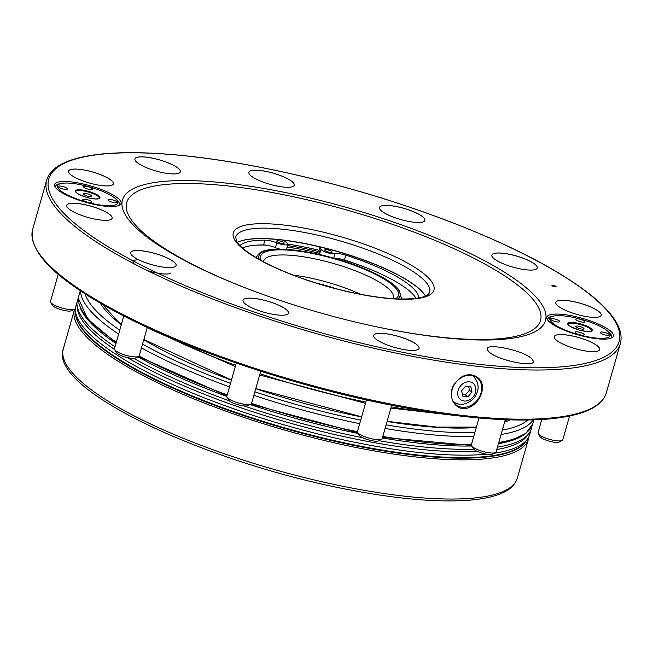 <?xml version="1.0" encoding="UTF-8"?>
<svg xmlns="http://www.w3.org/2000/svg" width="653" height="653" viewBox="0 0 653 653"><rect width="100%" height="100%" fill="white"/><g stroke="black" fill="none" stroke-linecap="round" stroke-linejoin="round"><path stroke-width="0.98" d="M530.35 431.258A236.027 58.28 -164.1 0 1 527.363 439.183L525.477 441.73A234.9 58.003 -164.1 0 1 286.12 428.262A234.9 58.003 -164.1 0 1 75.585 313.579L75.324 310.412A236.027 58.28 -164.1 0 1 75.283 308.404M524.596 434.294A234.9 58.003 -164.1 0 1 498.459 443.705M471.678 445.983A234.9 58.003 -164.1 0 1 382.38 437.967M358.26 433.47A234.9 58.003 -164.1 0 1 250.05 404.517M226.795 396.412A234.9 58.003 -164.1 0 1 137.865 356.816M115.948 343.478A234.9 58.003 -164.1 0 1 80.262 307.718M531.95 426.074A236.027 58.28 -164.1 0 1 529.028 433.347A236.027 58.28 -164.1 0 1 497.472 447.158M473.735 449.215A236.027 58.28 -164.1 0 1 378.797 440.677M362.521 437.657A236.027 58.28 -164.1 0 1 243.977 405.921M229.293 400.795A236.027 58.28 -164.1 0 1 133.906 358.366M115.001 346.8A236.027 58.28 -164.1 0 1 76.989 304.576A236.027 58.28 -164.1 0 1 76.94 302.568M529.028 433.347L527.11 435.926A234.892 57.995 -164.1 0 1 496.802 449.501M477.531 451.501A234.892 57.995 -164.1 0 1 127.58 357.64M114.544 349.437A234.892 57.995 -164.1 0 1 77.258 307.783L76.989 304.576M527.363 439.183A236.027 58.28 -164.1 0 1 494.174 453.247M486.509 454.178A236.027 58.28 -164.1 0 1 234.623 409.113A236.027 58.28 -164.1 0 1 75.324 310.412M418.834 297.907A93.771 23.149 15.9 0 0 345.796 255.176A10.301 2.547 15.9 0 0 335.038 253.707A7.722 1.91 15.9 0 1 327.014 252.621A7.722 1.91 15.9 0 1 320.982 249.258L319.619 254.058L319.056 250.262L319.994 246.965M319.056 250.262A103.443 25.54 15.9 0 0 287.908 244.149M319.554 251.756A98.089 24.218 15.9 0 0 287.508 245.601M287.091 247.054A98.089 24.218 -164.1 0 1 319.35 253.258M339.968 258.833A98.089 24.218 -164.1 0 1 370.014 269.224M255.772 245.185A98.089 24.218 -164.1 0 1 266.277 245.144M360.529 294.266A65.227 16.105 15.9 0 0 293.483 275.166M416.043 298.356A93.771 23.149 15.9 0 0 344.425 259.976A10.301 2.547 15.9 0 0 334.597 258.359M283.451 240.206L287.034 242.94A7.722 1.91 -164.1 0 1 287.891 244.238A7.722 1.91 -164.1 0 1 276.799 242.867A10.301 2.547 -164.1 0 0 264.93 240.133A93.771 23.149 15.9 0 0 240.01 245.593M264.93 240.133L263.559 244.932A93.771 23.149 15.9 0 0 242.459 247.944M263.559 244.932A10.301 2.547 -164.1 0 1 275.427 247.667A7.722 1.91 -164.1 0 0 279.868 249.095M279.386 240.892A3.861 0.955 -164.1 0 1 284.177 243.185A3.861 0.955 -164.1 0 1 280.202 243.038A3.861 0.955 -164.1 0 1 276.75 241.063A3.861 0.955 -164.1 0 1 279.386 240.892M329.471 252.278A3.861 0.955 15.9 0 0 332.108 252.099A3.861 0.955 15.9 0 0 328.655 250.123A3.861 0.955 15.9 0 0 324.68 249.985A3.861 0.955 15.9 0 0 329.471 252.278M287.891 244.238L286.528 249.038A7.722 1.91 -164.1 0 1 286.308 249.34M319.619 254.058A7.722 1.91 15.9 0 0 319.962 254.588M320.982 249.258L320.248 247.022M425.348 295.833A101.06 24.953 15.9 0 0 336.524 251.299A101.06 24.953 15.9 0 0 237.57 242.345M556.266 326.435A34.593 8.538 -164.1 0 1 547.361 319.529A34.593 8.538 -164.1 0 1 571.873 315.823A34.593 8.538 -164.1 0 1 604.605 327.104A34.593 8.538 -164.1 0 1 611.698 337.854A34.593 8.538 -164.1 0 1 556.266 326.435M553.907 316.011A31.328 7.738 15.9 0 0 571.963 332.589A31.328 7.738 15.9 0 0 610.212 335.136A31.328 7.738 15.9 0 0 607.984 331.414A31.328 7.738 15.9 0 0 572.542 317.236A31.328 7.738 15.9 0 0 553.907 316.011L552.136 316.354A33.123 8.179 15.9 0 0 547.973 320.394M610.718 338.27A33.123 8.179 15.9 0 0 609.306 332.638L607.984 331.414M111.663 194.153A34.593 8.538 -164.1 0 1 120.111 200.406A34.593 8.538 -164.1 0 1 119.377 205.246A34.593 8.538 -164.1 0 1 85.461 202.21A34.593 8.538 -164.1 0 1 55.04 186.921A34.593 8.538 -164.1 0 1 72.393 182.04A34.593 8.538 -164.1 0 1 111.663 194.153M118.397 205.662A33.123 8.179 15.9 0 0 118.356 201.499A33.123 8.179 15.9 0 0 116.985 200.03L115.663 198.814A31.328 7.738 15.9 0 0 89.804 186.954A31.328 7.738 15.9 0 0 61.586 183.411A31.328 7.738 15.9 0 0 57.488 186.26A31.328 7.738 15.9 0 0 91.273 203.312A31.328 7.738 15.9 0 0 116.952 200.202A31.328 7.738 15.9 0 0 115.663 198.814M61.586 183.411L59.815 183.746A33.123 8.179 15.9 0 0 55.652 187.786M473.645 376.316A17.166 13.901 126.5 0 0 473.254 375.704M453.672 402.191A17.166 13.901 126.5 0 0 454.374 402.379M255.054 291.573A215.131 53.113 -164.1 0 1 161.609 184.93A215.131 53.113 -164.1 0 1 482.02 262.506A215.131 53.113 -164.1 0 1 533.256 329.577A215.131 53.113 -164.1 0 1 384.544 328.459M471.539 406.207C456.194 416.116 443.607 393.841 456.929 381.034C468.201 367.77 487.162 377.336 481.49 393.114C479.792 398.763 476.47 403.13 471.539 406.207M425.446 295.997A100.848 24.904 15.9 0 0 425.274 295.711A100.848 24.904 15.9 0 0 336.573 251.144A100.848 24.904 15.9 0 0 237.692 242.279A100.848 24.904 15.9 0 0 237.398 242.434M481.032 392.959A17.166 13.901 126.5 0 0 476.804 377.467A17.166 13.901 126.5 0 0 455.427 383.009A17.166 13.901 126.5 0 0 456.398 405.072A17.166 13.901 126.5 0 0 481.032 392.959M69.218 173.176A23.296 5.755 15.9 0 0 92.987 183.975A23.296 5.755 15.9 0 0 113.377 183.877A23.296 5.755 15.9 0 0 92.555 171.968A23.296 5.755 15.9 0 0 68.573 171.119A23.296 5.755 15.9 0 0 69.218 173.176M135.595 161.022A23.606 5.828 15.9 0 0 159.683 171.959A23.606 5.828 15.9 0 0 180.342 171.861A23.606 5.828 15.9 0 0 159.242 159.789A23.606 5.828 15.9 0 0 134.942 158.932A23.606 5.828 15.9 0 0 135.595 161.022M249.503 174.351A23.606 5.828 15.9 0 0 273.599 185.289A23.606 5.828 15.9 0 0 294.258 185.191A23.606 5.828 15.9 0 0 273.15 173.118A23.606 5.828 15.9 0 0 248.858 172.261A23.606 5.828 15.9 0 0 249.503 174.351M380.136 209.54A23.606 5.828 15.9 0 0 404.231 220.477A23.606 5.828 15.9 0 0 424.891 220.379A23.606 5.828 15.9 0 0 403.783 208.307A23.606 5.828 15.9 0 0 379.491 207.45A23.606 5.828 15.9 0 0 380.136 209.54M492.493 257.151A23.606 5.828 15.9 0 0 516.58 268.089A23.606 5.828 15.9 0 0 537.239 267.991A23.606 5.828 15.9 0 0 516.139 255.919A23.606 5.828 15.9 0 0 491.84 255.062A23.606 5.828 15.9 0 0 492.493 257.151M556.462 304.437A23.606 5.828 15.9 0 0 580.55 315.375A23.606 5.828 15.9 0 0 601.209 315.277A23.606 5.828 15.9 0 0 580.109 303.204A23.606 5.828 15.9 0 0 555.809 302.347A23.606 5.828 15.9 0 0 556.462 304.437M554.903 338.719A23.606 5.828 15.9 0 0 578.991 349.657A23.606 5.828 15.9 0 0 599.65 349.559A23.606 5.828 15.9 0 0 578.55 337.495A23.606 5.828 15.9 0 0 554.25 336.63A23.606 5.828 15.9 0 0 554.903 338.719M374.324 337.495A23.606 5.828 15.9 0 0 398.412 348.433A23.606 5.828 15.9 0 0 419.071 348.335A23.606 5.828 15.9 0 0 397.963 336.262A23.606 5.828 15.9 0 0 373.671 335.397A23.606 5.828 15.9 0 0 374.324 337.495M243.683 302.306A23.606 5.828 15.9 0 0 267.779 313.244A23.606 5.828 15.9 0 0 288.438 313.146A23.606 5.828 15.9 0 0 267.33 301.074A23.606 5.828 15.9 0 0 243.038 300.217A23.606 5.828 15.9 0 0 243.683 302.306M131.335 254.694A23.606 5.828 15.9 0 0 155.422 265.632A23.606 5.828 15.9 0 0 176.081 265.534A23.606 5.828 15.9 0 0 154.981 253.462A23.606 5.828 15.9 0 0 130.682 252.597A23.606 5.828 15.9 0 0 131.335 254.694M67.365 207.409A23.606 5.828 15.9 0 0 91.461 218.347A23.606 5.828 15.9 0 0 112.112 218.249A23.606 5.828 15.9 0 0 91.012 206.177A23.606 5.828 15.9 0 0 66.72 205.311A23.606 5.828 15.9 0 0 67.365 207.409M552.544 286.038A2.147 0.531 15.9 0 0 554.74 286.749A2.147 0.531 15.9 0 0 556.087 286.634A2.147 0.531 15.9 0 0 554.168 285.541A2.147 0.531 15.9 0 0 551.956 285.459A2.147 0.531 15.9 0 0 552.544 286.038M485.677 261.331A219.939 54.305 15.9 0 0 157.895 182.04A219.939 54.305 15.9 0 0 254.352 291.311A219.939 54.305 15.9 0 0 385.278 328.606A219.939 54.305 15.9 0 0 537.958 329.969A219.939 54.305 15.9 0 0 485.677 261.331M382.234 438.432A12.872 3.175 -164.1 0 1 382.209 438.579A12.872 3.175 -164.1 0 1 381.572 439.24L378.544 440.808A10.301 2.547 -164.1 0 1 368.447 439.902A10.301 2.547 -164.1 0 1 359.387 435.347L357.632 432.425A12.872 3.175 -164.1 0 1 357.444 431.527L366.447 399.93M381.572 439.24A12.872 3.175 -164.1 0 1 368.953 438.114A12.872 3.175 -164.1 0 1 357.632 432.425M505.291 419.699L496.117 451.909A12.872 3.175 -164.1 0 1 495.488 452.57L492.452 454.137A10.301 2.547 -164.1 0 1 482.355 453.231A10.301 2.547 -164.1 0 1 473.294 448.676L471.539 445.754A12.872 3.175 -164.1 0 1 471.352 444.856L479.008 417.993M495.488 452.57A12.872 3.175 -164.1 0 1 482.869 451.443A12.872 3.175 -164.1 0 1 471.539 445.754M569.571 416.002L562.788 439.812A12.872 3.175 -164.1 0 1 562.151 440.473L559.123 442.032A10.301 2.547 -164.1 0 1 549.026 441.126A10.301 2.547 -164.1 0 1 539.966 436.579L538.211 433.649A12.872 3.175 -164.1 0 1 538.023 432.759L541.802 419.479M562.151 440.473A12.872 3.175 -164.1 0 1 549.532 439.338A12.872 3.175 -164.1 0 1 538.211 433.649M56.795 273.117A10.301 2.547 -164.1 0 1 53.987 270.979L53.53 270.203M80.303 290.773L75.25 308.494A12.872 3.175 -164.1 0 1 74.622 309.155L71.585 310.722A10.301 2.547 -164.1 0 1 61.953 309.946A10.301 2.547 -164.1 0 1 52.428 305.261L50.673 302.339A12.872 3.175 -164.1 0 1 50.493 301.441L58.215 274.333M74.622 309.155A12.872 3.175 -164.1 0 1 62.574 308.183A12.872 3.175 -164.1 0 1 50.673 302.339M235.3 366.521L151.806 329.896L147.3 327.439L139.22 355.779A12.872 3.175 -164.1 0 1 138.591 356.44L135.555 358.007A10.301 2.547 -164.1 0 1 130.918 358.236A10.301 2.547 -164.1 0 1 116.397 352.547L114.642 349.624A12.872 3.175 -164.1 0 1 114.455 348.726L123.792 315.954M138.591 356.44A12.872 3.175 -164.1 0 1 132.788 356.734A12.872 3.175 -164.1 0 1 114.642 349.624M260.735 371.231L251.576 403.391A12.872 3.175 -164.1 0 1 250.94 404.06L247.911 405.619A10.301 2.547 -164.1 0 1 246.989 405.897A10.301 2.547 -164.1 0 1 236.729 404.387A10.301 2.547 -164.1 0 1 228.754 400.158L226.999 397.236A12.872 3.175 -164.1 0 1 226.811 396.338L236.288 363.076M250.94 404.06A12.872 3.175 -164.1 0 1 249.789 404.403A12.872 3.175 -164.1 0 1 236.974 402.517A12.872 3.175 -164.1 0 1 226.999 397.236M472.837 397.204A10.293 8.334 126.5 0 0 469.662 381.842A10.293 8.334 126.5 0 0 457.916 395.212A10.293 8.334 126.5 0 0 472.837 397.204M461.622 390.723L462.724 396.061L467.907 396.755L471.988 392.11L470.886 386.772L465.703 386.078L461.622 390.723M467.907 396.755L465.377 394.885L469.458 390.241L468.683 386.478M469.458 390.241L471.988 392.11M465.377 394.885L462.397 394.485M91.657 196.112A4.293 1.061 15.9 0 0 86.114 193.59A4.293 1.061 15.9 0 0 84.368 194.872A4.293 1.061 15.9 0 0 90.261 196.545A4.293 1.061 15.9 0 0 91.657 196.112M99.411 198.251A12.342 3.045 15.9 0 0 88.351 192.064A12.342 3.045 15.9 0 0 75.699 191.5C75.217 191.631 76.132 192.488 78.433 194.055C88.702 198.871 91.877 198.52 95.779 198.985C99.15 198.683 100.374 198.414 99.444 198.177A12.342 3.045 15.9 0 0 88.408 191.868A12.342 3.045 15.9 0 0 75.707 191.411L75.699 191.5M62.81 188.905A4.718 1.167 15.9 0 0 67.406 189.003A4.718 1.167 15.9 0 0 63.186 186.587A4.718 1.167 15.9 0 0 58.329 186.415A4.718 1.167 15.9 0 0 62.81 188.905M87.926 189.076A4.718 1.167 15.9 0 0 92.522 189.174A4.718 1.167 15.9 0 0 88.302 186.758A4.718 1.167 15.9 0 0 83.445 186.587A4.718 1.167 15.9 0 0 87.926 189.076M112.455 202.275A4.718 1.167 15.9 0 0 117.05 202.373A4.718 1.167 15.9 0 0 112.83 199.957A4.718 1.167 15.9 0 0 107.974 199.785A4.718 1.167 15.9 0 0 112.455 202.275M87.339 202.103A4.718 1.167 15.9 0 0 91.934 202.201A4.718 1.167 15.9 0 0 87.714 199.785A4.718 1.167 15.9 0 0 82.849 199.614A4.718 1.167 15.9 0 0 87.339 202.103M575.701 326.484A4.293 1.061 15.9 0 0 576.689 327.471A4.293 1.061 15.9 0 0 582.582 329.153A4.293 1.061 15.9 0 0 581.562 327.055A4.293 1.061 15.9 0 0 575.701 326.484M591.724 330.859A12.342 3.045 15.9 0 0 591.732 330.802A12.342 3.045 15.9 0 0 580.566 324.639A12.342 3.045 15.9 0 0 568.012 324.1M604.882 332.491A4.718 1.167 15.9 0 0 600.295 332.393A4.718 1.167 15.9 0 0 604.515 334.801A4.718 1.167 15.9 0 0 609.371 334.981A4.718 1.167 15.9 0 0 604.882 332.491M579.766 332.32A4.718 1.167 15.9 0 0 575.171 332.222A4.718 1.167 15.9 0 0 579.391 334.638A4.718 1.167 15.9 0 0 584.255 334.809A4.718 1.167 15.9 0 0 579.766 332.32M555.238 319.121A4.718 1.167 15.9 0 0 550.642 319.023A4.718 1.167 15.9 0 0 554.862 321.431A4.718 1.167 15.9 0 0 559.727 321.603A4.718 1.167 15.9 0 0 555.238 319.121M580.362 319.293A4.718 1.167 15.9 0 0 575.766 319.186A4.718 1.167 15.9 0 0 579.986 321.603A4.718 1.167 15.9 0 0 584.843 321.774A4.718 1.167 15.9 0 0 580.362 319.293M112.112 218.265A23.606 5.828 15.9 0 0 91.004 206.217A23.606 5.828 15.9 0 0 66.712 205.336M176.073 265.551A23.606 5.828 15.9 0 0 154.965 253.503A23.606 5.828 15.9 0 0 130.673 252.621M288.43 313.162A23.606 5.828 15.9 0 0 267.322 301.115A23.606 5.828 15.9 0 0 243.03 300.233M419.063 348.351A23.606 5.828 15.9 0 0 397.955 336.303A23.606 5.828 15.9 0 0 373.663 335.422M599.642 349.584A23.606 5.828 15.9 0 0 578.534 337.528A23.606 5.828 15.9 0 0 554.242 336.646M601.201 315.301A23.606 5.828 15.9 0 0 580.093 303.245A23.606 5.828 15.9 0 0 555.801 302.363M537.239 268.016A23.606 5.828 15.9 0 0 516.123 255.96A23.606 5.828 15.9 0 0 491.84 255.078M424.883 220.396A23.606 5.828 15.9 0 0 403.774 208.348A23.606 5.828 15.9 0 0 379.483 207.466M294.25 185.215A23.606 5.828 15.9 0 0 273.142 173.159A23.606 5.828 15.9 0 0 248.85 172.278M180.334 171.886A23.606 5.828 15.9 0 0 159.226 159.83A23.606 5.828 15.9 0 0 134.934 158.948M113.369 183.901A23.296 5.755 15.9 0 0 92.538 172.008A23.296 5.755 15.9 0 0 68.565 171.135M147.554 270.66A21.459 5.297 15.9 0 0 170.915 273.248M255.756 388.723A220.151 54.354 15.9 0 0 361.378 416.883A220.151 54.354 15.9 0 0 361.599 416.924M387.066 421.512A220.151 54.354 15.9 0 0 476.298 427.503M504.581 422.205A220.151 54.354 15.9 0 0 509.977 419.855M100.284 303.155A220.151 54.354 15.9 0 0 121.295 324.721M143.782 339.764A220.151 54.354 15.9 0 0 231.423 380.152M386.111 424.874A233.023 57.537 15.9 0 0 474.821 432.686M502.32 430.123A233.023 57.537 15.9 0 0 527.779 420.001M85.086 293.891A233.023 57.537 15.9 0 0 119.752 330.14M142.542 344.115A233.023 57.537 15.9 0 0 230.509 383.344M254.866 391.824A233.023 57.537 15.9 0 0 360.685 420.14M385.09 428.458A236.027 58.28 15.9 0 0 473.703 436.62M501.08 434.482A236.027 58.28 15.9 0 0 533.191 419.871M80.548 290.936A236.027 58.28 15.9 0 0 118.617 334.124M141.464 347.894A236.027 58.28 15.9 0 0 229.505 386.886M253.862 395.351A236.027 58.28 15.9 0 0 359.681 423.683M382.813 436.457A236.027 58.28 15.9 0 0 471.425 444.62M498.802 442.481A236.027 58.28 15.9 0 0 532.824 423.748L533.934 419.846M78.278 297.882A236.027 58.28 15.9 0 0 116.34 342.123M139.179 355.885A236.027 58.28 15.9 0 0 227.22 394.885M251.585 403.35A236.027 58.28 15.9 0 0 357.411 431.69M257.094 256.172A76.817 18.97 15.9 0 0 255.633 257.339M402.093 299.058A76.817 18.97 15.9 0 0 401.464 297.295M337.144 289.01A65.227 16.105 15.9 0 0 316.125 283.027M392.845 298.666L393.179 298.282A67.39 16.635 15.9 0 0 391.482 291.867A67.39 16.635 15.9 0 0 321.798 260.425A67.39 16.635 15.9 0 0 263.616 261.371L263.698 261.877M395.498 298.829A71.65 17.688 15.9 0 0 396.477 289.091A71.65 17.688 15.9 0 0 315.432 254.099A71.65 17.688 15.9 0 0 261.363 260.62M397.783 298.935A73.381 18.121 15.9 0 0 398.093 289.418A73.381 18.121 15.9 0 0 316.305 253.829A73.381 18.121 15.9 0 0 259.355 259.51M256.564 257.894L256.858 256.841A75.103 18.545 15.9 0 0 256.686 257.968M400.869 299.033A75.103 18.545 15.9 0 0 401.309 297.988L398.999 289.973C396.493 286.732 392.404 283.353 386.747 279.843C373.418 271.73 355.999 264.555 334.483 258.327C317.489 253.535 301.996 250.572 287.997 249.454C268.856 248.246 262.253 250.915 259.755 252.956C257.486 255.258 256.523 256.547 256.858 256.841M335.038 253.707L333.781 258.131M345.796 255.176L344.425 259.976M276.799 242.867L275.427 247.667M261.682 261.004A104.284 25.745 15.9 0 0 430.417 294.479A104.284 25.745 15.9 0 0 308.763 228.999A104.284 25.745 15.9 0 0 261.682 261.004M606.335 392.796C603.682 401.554 595.503 408.198 581.807 412.745C571.448 416.206 558.299 418.442 542.365 419.446C510.115 421.373 470.282 418.5 422.875 410.835C318.664 394.224 191.566 353.077 114.03 310.828C55.472 279.035 28.348 251.887 32.65 229.383A298.258 73.642 15.9 0 0 113.753 309.685A298.258 73.642 15.9 0 0 418.532 409.162A298.258 73.642 15.9 0 0 606.335 392.796L620.35 343.609C622.676 334.76 619.395 324.916 610.514 314.069C603.976 306.028 594.671 297.605 582.598 288.797C558.25 271.134 525.502 253.421 484.346 235.668C432.041 213.311 375.369 194.504 314.322 179.249C250.393 163.544 194.08 154.769 145.374 152.916C112.904 151.847 87.918 154.312 70.434 160.32C57.26 164.85 49.334 171.478 46.665 180.187A298.258 73.642 15.9 0 0 127.768 260.498A298.258 73.642 15.9 0 0 432.547 359.966A298.258 73.642 15.9 0 0 620.35 343.609M429.698 292.324A100.848 24.904 15.9 0 0 339.527 240.745A100.848 24.904 15.9 0 0 235.717 237.063L236.492 240.941C239.316 246.45 247.952 253.201 262.4 261.184C279.264 270.162 299.637 278.194 323.521 285.271C351.559 293.36 376.365 297.915 397.93 298.943C426.36 299.507 428.237 294.585 429.698 292.324M165.217 335.495A236.027 58.28 15.9 0 0 235.651 365.288M260.016 373.753A236.027 58.28 15.9 0 0 365.827 402.085M391.245 406.86A236.027 58.28 15.9 0 0 437.747 413.129M114.299 310.893A296.968 73.324 15.9 0 0 590.965 408.533M129.4 258.906A296.544 73.218 -164.1 0 1 263.265 167.894A296.544 73.218 -164.1 0 1 609.216 354.089A296.544 73.218 -164.1 0 1 129.4 258.906M488.224 350.857C494.109 360.081 540.953 369.369 532.317 359.607C526.432 350.392 479.588 341.103 488.224 350.857M75.381 191.076A12.766 3.151 15.9 0 0 93.714 198.847A12.766 3.151 15.9 0 0 93.967 193.255A12.766 3.151 15.9 0 0 75.381 191.076M591.789 330.606A12.342 3.045 15.9 0 0 580.386 324.37A12.342 3.045 15.9 0 0 568.028 324.019C567.114 323.733 568.004 324.606 570.714 326.639L579.529 330.124C586.614 331.618 590.288 332.05 590.557 331.43L591.757 330.777A12.342 3.045 15.9 0 0 591.789 330.606M592.32 330.312A12.766 3.151 15.9 0 0 573.979 322.541A12.766 3.151 15.9 0 0 573.726 328.141A12.766 3.151 15.9 0 0 592.32 330.312M346.596 487.024A236.027 58.28 15.9 0 0 517.323 478.135C514.858 485.75 508.197 491.358 497.341 494.95C489.783 497.537 480.412 499.292 469.238 500.206C436.996 502.63 395.685 498.908 345.298 489.032C203.034 461.304 48.167 389.106 63.333 348.816A236.027 58.28 15.9 0 0 346.596 487.024M63.333 348.816L74.491 309.62A236.027 58.28 15.9 0 0 357.762 447.827A236.027 58.28 15.9 0 0 528.489 438.947L528.979 436.498M75.519 312.722A234.737 57.962 15.9 0 0 357.795 446.228A234.737 57.962 15.9 0 0 525.991 441.036M134.322 263.967A18.88 4.661 -164.1 0 1 138.705 259.821M507.373 419.773L504.932 420.981M476.412 427.103L436.53 427.078L387.115 421.348M361.64 416.785L255.788 388.592M102.545 304.453L117.548 321.113L121.425 324.272M143.864 339.487L231.464 380.013M357.828 432.743L250.825 404.117M226.958 395.808L138.493 356.497M116.112 342.915L87.616 318.966L78.238 298.021M532.824 423.748L525.959 433.29L512.123 440.065L498.598 443.191M471.384 445.428L382.552 437.371M401.015 299.041L401.309 297.988M32.65 229.383L46.665 180.187M457.222 415.724L390.894 408.076M365.476 403.317L259.665 374.993M391.71 405.219L382.209 438.579M452.962 401.464C457.108 404.525 464.658 406.95 473.768 398.436C480.004 390.021 479.531 382.283 472.348 375.238M517.323 478.135L528.489 438.947M74.638 309.155L74.491 309.62"/></g></svg>

